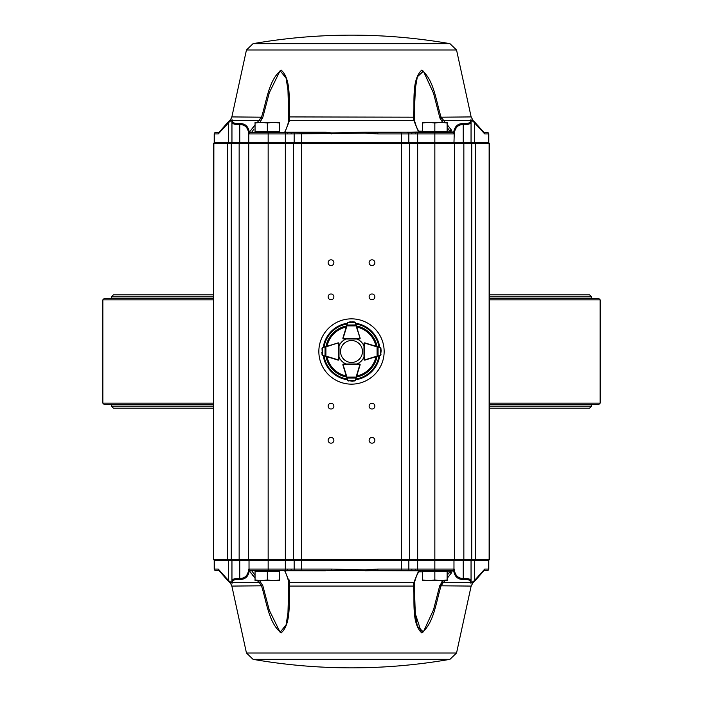 <?xml version="1.0" encoding="UTF-8"?>
<svg xmlns="http://www.w3.org/2000/svg" width="703" height="703" viewBox="0 0 703 703"><rect width="100%" height="100%" fill="white"/><g stroke="black" fill="none" stroke-linecap="round" stroke-linejoin="round"><path stroke-width="1.05" d="M489.49 404.506L598.789 404.506L600.151 403.144L600.151 299.856L489.49 299.856M213.51 299.856L102.849 299.856L102.849 403.144L213.51 403.144M600.151 403.144L489.49 403.144M213.51 404.506L104.211 404.506L102.849 403.144M600.151 299.856L598.789 298.494L489.49 298.494M213.51 298.494L104.211 298.494L102.849 299.856M334.013 344.145L338.117 342.888A0.685 0.685 0 0 1 338.679 342.959A0.685 0.685 0 0 0 338.336 342.871L339.022 343.556L338.987 359.47L338.301 360.147A0.685 0.685 0 0 1 338.099 360.121L322.44 355.296L321.807 352.678M325.841 346.632L322.449 347.66A0.685 0.685 0 0 0 322.396 347.677L338.134 342.897A0.685 0.685 0 0 1 338.336 342.871L339.022 343.556L338.336 343.143L338.714 359.47M338.784 359.954L338.987 359.47A0.685 0.685 0 0 1 338.495 360.121A0.685 0.685 0 0 0 338.987 359.47L338.995 357.01A13.665 13.665 0 0 0 345.99 364.005L343.539 364.005A0.685 0.685 0 0 0 343.029 364.233A0.685 0.685 0 0 1 343.521 364.013L359.435 363.987L360.121 364.664A0.685 0.685 0 0 0 359.839 364.11A0.685 0.685 0 0 1 360.112 364.883L358.152 371.246M322.009 348.266L322.378 355.279A0.685 0.685 0 0 0 322.44 355.296L325.814 356.333M321.807 352.581L322.378 355.279M322.229 355.191L321.956 354.716L322.229 355.191M325.067 346.86L325.041 356.096M347.282 379.225L342.871 364.901A0.685 0.685 0 0 1 342.844 364.699L343.521 364.013L343.117 364.699L359.848 364.664L359.435 363.987L360.121 364.664A0.685 0.685 0 0 1 360.094 364.866L355.331 380.551L352.713 381.193M342.871 364.901L343.038 364.216M348.266 381.044L347.695 380.569A0.685 0.685 0 0 0 347.713 380.622L352.616 381.193L355.314 380.604A0.685 0.685 0 0 0 355.331 380.551L355.736 379.207M352.625 381.193L355.314 380.604M355.235 380.754L354.751 381.035L355.235 380.754M346.649 377.186L347.15 378.073L355.867 378.056L356.359 377.168M347.695 380.569L355.331 380.551M346.895 377.959L347.959 380.683M355.068 380.666L356.122 377.942M379.225 355.709L364.901 360.121A0.685 0.685 0 0 1 364.699 360.147L364.013 359.47A0.685 0.685 0 0 0 364.506 360.121A0.685 0.685 0 0 1 364.005 359.461L363.978 343.556L364.664 342.871A0.685 0.685 0 0 0 364.312 342.967A0.685 0.685 0 0 1 364.883 342.888L380.551 347.66L381.184 350.27M364.901 360.121L364.013 359.47L364.699 359.874L364.664 343.143L363.978 343.556L364.664 342.871A0.685 0.685 0 0 1 364.866 342.897L364.664 342.871M381.008 354.681L380.56 355.296A0.685 0.685 0 0 0 380.622 355.279L381.193 350.366L380.604 347.677A0.685 0.685 0 0 0 380.551 347.66L379.207 347.247M381.193 350.366L380.604 347.677M380.991 348.266L380.754 347.757L381.026 348.222M377.186 356.333L378.065 355.832L378.047 347.124L377.159 346.632M380.56 355.296L380.551 347.66M377.959 356.096L380.675 355.033M380.666 347.915L377.933 346.86M358.152 331.754L360.112 338.117A0.685 0.685 0 0 1 359.831 338.89A0.685 0.685 0 0 0 360.121 338.336L359.435 339.013L343.521 338.987L342.844 338.301A0.685 0.685 0 0 1 342.871 338.099L347.695 322.431L350.314 321.807M355.656 323.512L360.094 338.134A0.685 0.685 0 0 1 360.121 338.336L359.435 339.013L359.848 338.336L343.521 338.705M339.013 345.955A13.665 13.665 0 0 1 345.99 338.995L343.539 338.995A0.685 0.685 0 0 1 343.029 338.767A0.685 0.685 0 0 0 343.521 338.987L343.038 338.784M354.725 322.009L352.625 321.807L355.331 322.449A0.685 0.685 0 0 0 355.314 322.396L352.616 321.807L347.713 322.378A0.685 0.685 0 0 0 347.695 322.431L346.649 325.814M350.41 321.807L347.713 322.378M356.359 325.832L355.867 324.944L346.887 325.041M355.331 322.449L347.959 322.317M356.122 325.058L355.068 322.334M356.333 377.159L356.368 377.054A26.02 26.02 0 0 0 377.054 356.377M356.333 325.841L356.368 325.946A26.02 26.02 0 0 1 377.054 346.597M379.769 355.542A28.551 28.551 0 0 1 355.569 379.761M347.449 379.769A28.551 28.551 0 0 1 323.231 355.542M323.239 347.414A28.551 28.551 0 0 1 347.449 323.231M355.569 323.239A28.551 28.551 0 0 1 379.761 347.414M363.987 345.955A13.665 13.665 0 0 0 357.036 339.013M357.036 363.987A13.665 13.665 0 0 0 364.005 357.01L364.216 359.954M446.089 570.441L446.915 571.258M422.547 579.993L422.547 580.687L428.689 580.687L422.547 579.993L422.547 571.258L434.841 571.258L434.841 579.993L428.689 580.687L440.992 580.687L434.841 579.993M447.134 579.993L440.992 580.687L447.134 580.687L447.134 571.258L434.841 571.258M278.59 570.441L279.407 571.258M255.048 579.993L255.048 580.687L261.191 580.687L255.048 579.993L255.048 571.258L267.342 571.258L267.342 579.993L261.191 580.687L273.485 580.687L267.342 579.993M279.636 579.993L273.485 580.687L279.636 580.687L279.636 571.258L267.342 571.258M256.085 132.559L255.268 131.742M279.636 123.007L279.636 122.313L273.485 122.313L279.636 123.007L279.636 131.742L267.342 131.742L267.342 123.007L273.485 122.313L261.191 122.313L267.342 123.007M255.048 123.007L261.191 122.313L255.048 122.313L255.048 131.742L267.342 131.742M423.593 132.559L422.767 131.742M447.134 123.007L447.134 122.313L440.992 122.313L447.134 123.007L447.134 131.742L434.841 131.742L434.841 123.007L440.992 122.313L428.689 122.313L434.841 123.007M422.547 123.007L428.689 122.313L422.547 122.313L422.547 131.742L434.841 131.742M345.349 342.423A10.967 10.967 0 0 0 346.72 361.368A10.967 10.967 0 0 0 362.44 350.709A10.967 10.967 0 0 0 345.349 342.423M331.008 265.567A2.865 2.865 0 0 0 333.494 261.261A2.865 2.865 0 0 0 328.521 261.261A2.865 2.865 0 0 0 331.008 265.567M331.008 299.724A2.865 2.865 0 0 0 333.494 295.418A2.865 2.865 0 0 0 328.521 295.418A2.865 2.865 0 0 0 331.008 299.724M371.992 265.567A2.865 2.865 0 0 0 374.479 261.261A2.865 2.865 0 0 0 369.506 261.261A2.865 2.865 0 0 0 371.992 265.567M371.992 299.724A2.865 2.865 0 0 0 374.479 295.418A2.865 2.865 0 0 0 369.506 295.418A2.865 2.865 0 0 0 371.992 299.724M331.008 409.014A2.865 2.865 0 0 0 333.494 404.717A2.865 2.865 0 0 0 328.521 404.717A2.865 2.865 0 0 0 331.008 409.014M331.008 443.171A2.865 2.865 0 0 0 333.494 438.874A2.865 2.865 0 0 0 328.521 438.874A2.865 2.865 0 0 0 331.008 443.171M371.992 443.171A2.865 2.865 0 0 0 374.479 438.874A2.865 2.865 0 0 0 369.506 438.874A2.865 2.865 0 0 0 371.992 443.171M371.992 409.014A2.865 2.865 0 0 0 374.479 404.717A2.865 2.865 0 0 0 369.506 404.717A2.865 2.865 0 0 0 371.992 409.014M415.71 132.559L409.823 132.559A1.362 0.589 90 0 1 409.401 132.164L419.999 131.979L422.38 132.559L419.761 132.164L417.784 130.222L413.803 120.318L413.716 116.918C414.673 101.021 411.527 79.685 421.738 70.168C434.015 79.94 436.001 100.995 441.018 116.918C435.974 101.021 434.023 79.685 421.624 70.168C411.598 79.94 414.647 100.995 413.716 116.918L413.716 118.71M483.928 132.472L487.443 132.559L484.147 132.559A1.362 1.353 -90 0 0 484.332 132.559L484.727 133.93L473.093 121.285L471.045 120.767L471.045 121.645C471.036 123.833 468.435 124.791 463.242 124.519C457.934 124.607 454.929 127.744 454.235 133.93L452.741 132.559A1.362 1.028 90 0 1 452.134 132.296L451.335 132.559L452.6 132.559A1.362 1.362 0 0 1 453.971 133.93A1.362 1.362 0 0 0 452.6 132.559A1.362 1.362 0 0 1 453.971 133.93L417.661 133.93L417.661 132.559L416.8 132.559L452.741 132.559L450.878 132.296L448.075 128.693M253.915 129.08L251.481 132.559L250.4 132.559L286.2 132.559A1.362 0.668 90 0 0 286.675 132.164L325.322 132.164L331.64 132.937L365.094 132.164L401.395 132.559L401.395 142.806L488.805 142.806L489.49 143.491L213.51 143.491L214.195 142.806L401.395 142.806L401.395 559.509L489.49 559.509L489.49 143.491L488.805 142.806L488.805 133.93A1.362 1.362 0 0 0 487.443 132.559M257.421 122.313L261.569 116.918C266.709 100.907 268.774 79.685 281.244 70.151C291.569 79.58 288.59 100.968 289.654 116.918L289.645 120.318A1.362 1.002 -171.3 0 0 288.784 121.285L287.966 89.949L286.095 78.165L280.119 70.713L269.311 92.708L262.852 117.208L260.585 121.294M449.938 43.656L456.546 49.983L246.454 49.983L253.062 43.656L449.938 43.656A573.815 573.815 0 0 0 253.062 43.656M226.946 123.324L218.624 132.858L228.642 121.707L230.25 120.318L232.298 119.888L232.385 120.679C232.429 122.876 235.004 123.833 240.101 123.552C245.329 123.587 248.387 126.496 249.284 132.269L255.048 124.879M261.56 116.944L261.173 117.999M260.962 118.403L260.672 118.886M447.134 124.607L451.519 130.222L452.266 132.173L453.646 132.656C454.463 126.645 457.548 123.605 462.899 123.552C468.022 123.825 470.597 122.867 470.615 120.679L470.702 119.888L472.75 120.318L474.358 121.707L484.376 132.858L472.75 120.318A1.362 1.265 128.2 0 1 473.093 121.285M448.338 573.947L450.878 570.704L453.646 570.344C454.463 576.355 457.548 579.395 462.899 579.448A1.362 1.204 -93.3 0 0 463.242 578.481C468.435 578.209 471.036 579.167 471.045 581.355L471.045 560.194L214.195 560.194L213.51 559.509L213.51 143.491M422.38 570.441L419.761 570.836L417.784 572.778A1.362 0.782 31.2 0 0 418.461 572.514C417.274 573.894 416 577.04 414.647 581.961L414.647 581.961A1.362 0.984 10.6 0 0 414.656 581.715L414.348 591.074L415.42 615.081L417.371 626.303L423.355 631.927L433.54 609.747L439.7 585.792L442.864 580.687L441.906 581.715L443.101 582.682L441.018 586.082C436.001 602.005 434.015 623.06 421.738 632.832C411.527 623.315 414.673 601.979 413.716 586.082C414.647 602.005 411.598 623.06 421.624 632.832C434.023 623.315 435.974 601.979 441.018 586.082L441.027 586.056M377.871 570.441L365.094 570.836L364.998 569.861L377.871 569.07L377.871 570.441L416.8 570.441A1.362 0.668 -90 0 0 416.325 570.836L419.999 571.021L418.461 572.514M286.675 570.836L288.195 570.748A1.362 0.738 -95.4 0 0 287.817 570.397L291.754 570.397A1.362 0.888 -90 0 1 291.077 569.07L287.562 569.07L287.817 570.397L286.2 570.441A1.362 0.668 -90 0 1 286.675 570.836L284.9 570.836A1.362 0.765 147.6 0 1 284.223 570.59L284.9 570.836L289.645 582.682L289.654 586.082C288.59 602.032 291.569 623.42 281.244 632.849C268.774 623.315 266.709 602.093 261.569 586.082L259.433 582.682L260.593 581.715L259.6 580.687L262.852 585.792L269.311 610.292L280.119 632.287L286.095 624.835L287.966 613.051L288.784 581.715A1.362 1.002 171.3 0 0 288.784 581.917L288.784 581.917C286.49 574.351 284.97 570.581 284.223 570.59L284.223 570.59A1.362 0.765 147.6 0 1 284.161 570.441M255.048 578.121L249.284 570.731A1.362 0.738 -34 0 0 250.321 570.441L251.481 570.441L255.048 575.397M289.662 586.065L288.986 585.801L288.995 588.385M456.546 653.017L246.454 653.017L253.062 659.344L449.938 659.344L456.546 653.017L471.142 586.082L473.014 582.682L476.028 579.703L474.358 581.293A1.362 1.169 -132.6 0 0 474.648 580.327L474.648 560.194L471.045 560.194L471.731 559.509L471.731 143.491L471.045 142.806L471.045 120.767A1.362 1.336 0 0 0 470.702 119.888M249.337 570.441L249.284 570.731C248.387 576.504 245.329 579.413 240.101 579.448C235.004 579.167 232.429 580.124 232.385 582.321L232.298 583.112L230.25 582.682A1.362 1.265 -51.8 0 1 229.907 581.715L231.955 582.233L231.955 560.194L231.269 559.509L231.269 143.491L231.955 142.806L231.955 120.767L229.907 121.285L218.273 133.93L218.668 132.559A1.362 1.353 -90 0 0 218.861 132.551L215.557 132.559L219.072 132.472M484.376 570.151L476.028 579.703L484.288 570.238A1.362 0.624 48.5 0 1 484.446 570.168L484.332 570.441A1.362 1.353 90 0 0 484.139 570.449L487.443 570.441L483.928 570.528M462.899 579.448C468.022 579.175 470.597 580.133 470.615 582.321L470.702 583.112L472.75 582.682L474.358 581.293M318.846 351.5A32.654 32.654 0 0 0 367.827 379.778A32.654 32.654 0 0 0 367.827 323.222A32.654 32.654 0 0 0 318.846 351.5M441.405 584.993L441.888 584.123M413.716 584.281L413.716 586.082L413.803 582.682L417.784 572.778M289.627 582.576L288.995 579.703M228.642 581.293A1.362 1.169 -47.4 0 1 228.352 580.327L218.273 569.07L226.946 579.676L230.25 582.682L231.858 586.082L262.852 585.792M249.354 570.836L250.945 573.086M252.272 574.817L253.414 576.223M288.195 570.748L291.965 570.748A1.362 0.51 -85.1 0 0 291.754 570.397L330.911 570.23M219.072 570.528L218.668 570.441A1.362 1.353 90 0 1 218.861 570.449L215.557 570.441L218.668 570.441L218.273 569.07L214.485 569.07L214.485 560.194L213.861 559.509L248.352 559.509L248.765 133.93C248.071 127.735 245.066 124.598 239.758 124.519C234.591 124.809 231.99 123.851 231.955 121.645A1.362 1.336 180 0 1 232.385 120.679M409.823 570.441L401.395 570.441L409.823 570.441A1.362 0.589 -90 0 0 409.401 570.836L416.325 570.836M409.401 570.836L326.93 570.423M291.965 570.748L325.322 570.836M231.955 581.715A1.362 1.344 180 0 0 232.377 582.682L259.433 582.682L257.421 580.687M249.398 570.195L248.765 569.07L250.259 570.441L249.503 570.441M450.781 570.827A1.362 1.16 176.8 0 0 452.266 570.827L451.519 572.778L447.134 578.393M445.061 580.687L443.101 582.682L470.623 582.682A1.362 1.344 0 0 0 471.045 581.715L471.045 582.233L471.045 581.715M462.899 123.552A1.362 1.204 93.3 0 1 463.242 124.519L463.242 142.806L463.848 143.491L463.848 559.509L463.242 560.194L463.242 578.481C457.934 578.393 454.929 575.256 454.235 569.07L453.602 570.195L451.335 570.441L452.741 570.441A1.362 1.028 -90 0 0 452.134 570.704A1.362 1.239 -5.1 0 1 450.878 570.704M453.602 570.195L453.971 569.07A1.362 1.362 0 0 1 452.6 570.441A1.362 1.362 0 0 0 453.971 569.07L417.661 569.07L417.661 570.441L452.6 570.441A1.362 1.362 0 0 0 453.971 569.07L453.971 560.194L454.648 559.509L454.648 143.491L453.971 142.806L454.648 143.491L453.971 142.806L454.235 133.93L453.602 132.805M215.742 570.441A1.362 1.248 -90 0 1 214.485 569.07L214.195 569.07A1.362 1.362 0 0 0 215.557 570.441A1.362 1.362 0 0 1 214.195 569.07L214.195 560.194M228.642 121.707A1.362 1.169 47.4 0 0 228.352 122.674L228.352 142.806L227.728 143.491L227.728 559.509L228.352 560.194L228.352 580.327L229.907 581.715M251.481 570.441L250.4 570.441A1.362 1.362 0 0 1 249.029 569.07L249.029 560.194L248.352 559.509L401.395 559.509L401.395 569.07L377.871 569.07M364.998 569.861L331.64 569.07L331.64 570.063A1.362 0.984 -175.8 0 0 331.5 570.054M411.035 570.748A1.362 0.51 -94.9 0 1 411.246 570.397A1.362 0.888 -90 0 0 411.923 569.07L415.438 569.07L415.183 570.397A1.362 0.738 -84.6 0 0 414.805 570.748M470.702 583.112A1.362 1.336 -0 0 0 471.045 582.233L473.093 581.715L474.648 580.327L484.727 569.07L484.446 570.168M487.443 570.441A1.362 1.362 0 0 0 488.805 569.07L488.805 560.194L474.648 560.194L475.272 559.509L475.272 143.491L474.648 142.806L474.648 122.674A1.362 1.169 132.6 0 0 474.358 121.707M232.385 582.321A1.362 1.336 180 0 1 231.955 581.355C231.99 579.149 234.591 578.191 239.758 578.481C245.066 578.402 248.071 575.265 248.765 569.07L249.029 569.07A1.362 1.362 0 0 0 250.4 570.441L285.339 570.441L285.339 133.93L268.159 133.93L268.159 569.07L249.029 569.07M473.014 582.682L472.75 582.682A1.362 1.265 -128.2 0 0 473.093 581.715M484.244 570.291L484.727 569.07L488.515 569.07L488.515 560.194L489.139 559.509L489.139 143.491L488.515 142.806L488.515 133.93L484.727 133.93L484.244 132.709M330.726 570.247L328.811 570.379M451.519 572.778A1.362 0.712 -145.2 0 1 449.797 571.803L449.393 572.418M449.322 572.514L448.848 573.209M421.431 632.524L415.253 613.491L414.383 585.792M288.986 585.792L288.784 581.917A1.362 1.002 171.3 0 0 289.645 582.682L413.803 582.682A1.362 0.984 10.6 0 0 414.647 581.961L414.383 585.81L413.716 586.082L289.654 586.082M471.142 586.082L439.7 585.792M249.354 132.656L248.765 133.93L249.354 132.656M441.607 118.403L441.018 116.918L445.061 122.313M289.662 116.944L288.986 117.208M250.259 130.855L249.354 132.164M409.401 132.164L365.094 132.164L364.998 133.139L291.077 133.93A1.362 0.888 90 0 1 291.754 132.603L328.055 132.595M417.784 130.222A1.362 0.782 -31.2 0 1 418.461 130.486C417.274 129.106 416 125.96 414.647 121.039L414.647 121.039A1.362 0.984 -10.6 0 0 413.803 120.318L289.645 120.318L284.9 132.164L284.223 132.41A1.362 0.765 -147.6 0 0 284.161 132.559M249.503 132.559L250.259 132.559L249.398 132.805M416.8 132.559A1.362 0.668 90 0 1 416.325 132.164M331.64 569.07L301.605 569.07L301.605 132.559L325.322 132.164M218.756 132.709L218.273 133.93L214.195 133.93A1.362 1.362 0 0 1 215.557 132.559A1.362 1.362 0 0 0 214.195 133.93L214.195 142.806M291.077 133.93L285.339 133.93L285.339 132.559M414.805 132.252A1.362 0.738 84.6 0 0 415.183 132.603L415.438 133.93L408.847 133.93L408.847 142.806L409.524 143.491L409.524 559.509L408.847 560.194L408.847 569.07L401.395 569.07L401.395 570.441M251.481 132.559L250.321 132.559A1.362 0.738 34 0 0 249.284 132.269L249.337 132.559M250.259 132.559L250.4 132.559A1.362 1.362 0 0 0 249.029 133.93A1.362 1.362 0 0 1 250.4 132.559M409.823 132.559L407.494 132.559A1.362 1.353 90 0 1 408.847 133.93L377.871 133.93L377.871 132.559M411.035 132.252A1.362 0.51 94.9 0 0 411.246 132.603A1.362 0.888 90 0 1 411.923 133.93M442.864 122.313L441.906 121.285L443.101 120.318L470.623 120.318A1.362 1.344 -0 0 1 471.045 121.285M328.758 132.621L329.681 132.665M330.849 132.762L331.64 133.93L331.5 132.946L325.129 132.559M246.454 49.983L231.858 116.918L230.25 120.318A1.362 1.265 51.8 0 0 229.907 121.285M260.593 121.285L259.433 120.318L232.377 120.318A1.362 1.344 180 0 0 231.955 121.285M291.965 132.252A1.362 0.51 85.1 0 1 291.754 132.603L287.817 132.603L287.562 133.93M288.195 132.252A1.362 0.738 95.4 0 1 287.817 132.603L286.2 132.559M450.781 132.173A1.362 1.16 -176.8 0 1 452.266 132.173L452.134 132.296A1.362 1.239 5.1 0 0 450.878 132.296M331.5 132.946A1.362 0.984 175.8 0 0 331.64 132.937L331.64 133.93M414.383 117.208L414.656 121.285A1.362 0.984 -10.6 0 0 414.647 121.039L414.348 111.926L414.383 117.19L289.654 116.918M456.546 49.983L471.142 116.918L439.7 117.208L433.54 93.253L423.355 71.073L417.371 76.697L415.42 87.919L414.348 111.926L415.411 87.998L417.345 76.803L423.487 71.17L433.523 93.191L439.7 117.208L441.897 121.276M439.955 118.113L441.458 120.775M451.519 130.222A1.362 0.712 145.2 0 0 449.797 131.197L447.134 131.197M231.858 116.918L262.852 117.208M286.675 132.164L284.9 132.164A1.362 0.765 -147.6 0 0 284.223 132.41C285.084 132.234 286.604 128.456 288.784 121.083L288.995 114.615M213.51 559.509L213.861 143.491L214.485 142.806L214.485 133.93A1.362 1.248 90 0 1 215.742 132.559M489.49 559.509L488.805 560.194M591.618 404.506L591.618 406.149L489.49 406.149M213.51 406.149L111.382 406.149L113.438 408.197L213.51 408.197M591.618 298.494L591.618 296.851L489.49 296.851M213.51 296.851L111.382 296.851L111.382 298.494M338.336 342.871L325.92 346.887L325.902 356.078L338.301 359.874M322.334 347.915L322.326 355.033M359.435 364.259L360.121 364.664M343.134 364.822L346.913 377.107L356.096 377.089L359.848 364.664M364.822 359.857L377.098 356.078L377.08 346.887L364.787 343.161M360.121 338.336L356.096 325.911L346.913 325.893L343.117 338.301M346.614 377.054A26.02 26.02 0 0 1 325.946 356.377M325.946 346.597A26.02 26.02 0 0 1 346.614 325.946M355.806 324.013A27.821 27.821 0 0 1 378.979 347.185M324.021 347.185A27.821 27.821 0 0 1 347.203 324.013M347.212 378.987A27.821 27.821 0 0 1 324.013 355.78M378.987 355.78A27.821 27.821 0 0 1 355.806 378.987M379.409 355.648A28.217 28.217 0 0 1 355.683 379.409M347.335 379.409A28.217 28.217 0 0 1 323.591 355.648M323.591 347.308A28.217 28.217 0 0 1 347.335 323.591M355.683 323.591A28.217 28.217 0 0 1 379.409 347.308M346.289 376A25.053 25.053 0 0 1 326.992 356.702M327 346.28A25.053 25.053 0 0 1 346.289 327M356.711 327A25.053 25.053 0 0 1 376 346.28M376.008 356.702A25.053 25.053 0 0 1 356.711 376M419.023 131.197L422.547 131.197M419.023 571.803L422.547 571.803M447.134 571.803L449.797 571.803M287.562 569.07L268.159 569.07L268.159 570.441M301.605 570.441L301.605 569.07L291.077 569.07M295.506 570.441A1.362 1.353 -90 0 1 294.153 569.07L294.153 560.194L293.476 559.509L293.476 143.491L294.153 142.806L294.153 133.93A1.362 1.353 90 0 1 295.506 132.559M415.438 133.93L417.661 133.93L417.661 569.07L415.438 569.07M411.923 569.07L408.847 569.07A1.362 1.353 -90 0 1 407.494 570.441M434.841 570.441L434.841 132.559M488.805 569.07L488.515 569.07A1.362 1.248 90 0 1 487.258 570.441M240.101 579.448A1.362 1.204 -86.7 0 1 239.758 578.481L239.758 560.194L239.152 559.509L239.152 143.491L239.758 142.806L239.758 124.519A1.362 1.204 86.7 0 1 240.101 123.552M470.615 582.321A1.362 1.336 0 0 0 471.045 581.355M232.298 583.112A1.362 1.336 180 0 1 231.955 582.233M268.159 132.559L268.159 133.93L249.029 133.93M364.998 133.139L377.871 133.93M488.805 133.93L488.515 133.93A1.362 1.248 -90 0 0 487.258 132.559M470.615 120.679A1.362 1.336 -0 0 1 471.045 121.645M232.298 119.888A1.362 1.336 180 0 0 231.955 120.767M471.731 559.509L471.731 143.491M591.618 406.149L589.562 408.197L489.49 408.197M111.382 404.506L111.382 406.149M591.618 296.851L589.562 294.803L489.49 294.803M111.382 296.851L113.438 294.803L213.51 294.803M339.022 343.556L338.82 343.073M359.918 364.18L359.435 363.987M364.18 343.073L363.978 343.556M359.435 339.013L359.918 338.82M423.593 570.441L422.767 571.258M256.085 570.441L255.268 571.258M278.59 132.559L279.407 131.742M446.089 132.559L446.915 131.742M253.062 659.344A573.815 573.815 0 0 0 449.938 659.344M246.454 653.017L231.858 586.082M229.986 582.682L227.078 579.808M226.946 579.676L218.624 570.142M471.142 116.918L473.014 120.318M229.986 120.318L227.078 123.192M418.461 130.486L419.999 131.979L422.38 132.559"/></g></svg>
